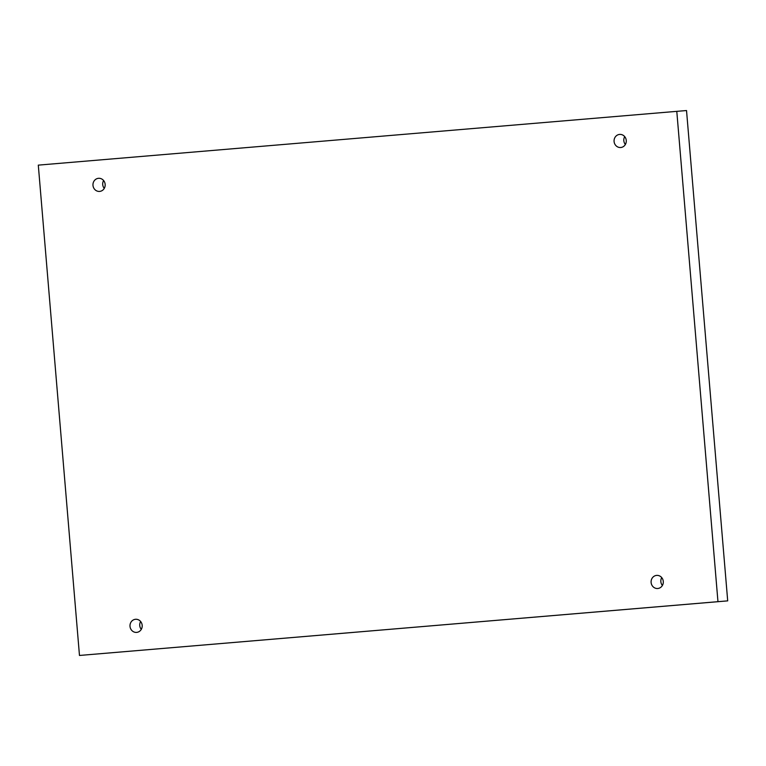 <?xml version="1.0" encoding="UTF-8"?>
<svg xmlns="http://www.w3.org/2000/svg" width="766" height="766" viewBox="0 0 766 766"><rect width="100%" height="100%" fill="white"/><g stroke="black" fill="none" stroke-linecap="round" stroke-linejoin="round"><path stroke-width="1.15" d="M676.79 111.348L38.3 165.13L79.472 655.457L727.7 600.87L686.528 110.543L676.79 111.348L717.962 601.674L727.7 600.87M140.638 621.504A6.578 6.109 -94.7 0 0 141.289 629.374M661.738 577.612A6.578 6.109 -94.7 0 0 662.389 585.473M624.711 136.626A6.578 6.109 -94.7 0 0 625.362 144.496M103.611 180.527A6.578 6.109 -94.7 0 0 104.262 188.388M79.472 655.457L717.962 601.674M136.645 632.39A6.578 6.109 85.3 0 1 130.009 626.339A6.578 6.109 85.3 0 1 135.553 619.282A6.578 6.109 85.3 0 1 142.179 625.334A6.578 6.109 85.3 0 1 136.645 632.39M657.745 588.499A6.578 6.109 85.3 0 1 651.11 582.447A6.578 6.109 85.3 0 1 656.654 575.39A6.578 6.109 85.3 0 1 663.279 581.442A6.578 6.109 85.3 0 1 657.745 588.499M620.719 147.512A6.578 6.109 85.3 0 1 614.083 141.461A6.578 6.109 85.3 0 1 619.627 134.414A6.578 6.109 85.3 0 1 626.253 140.456A6.578 6.109 85.3 0 1 620.719 147.512M99.618 191.414A6.578 6.109 85.3 0 1 92.983 185.362A6.578 6.109 85.3 0 1 98.527 178.306A6.578 6.109 85.3 0 1 105.153 184.347A6.578 6.109 85.3 0 1 99.618 191.414"/></g></svg>
